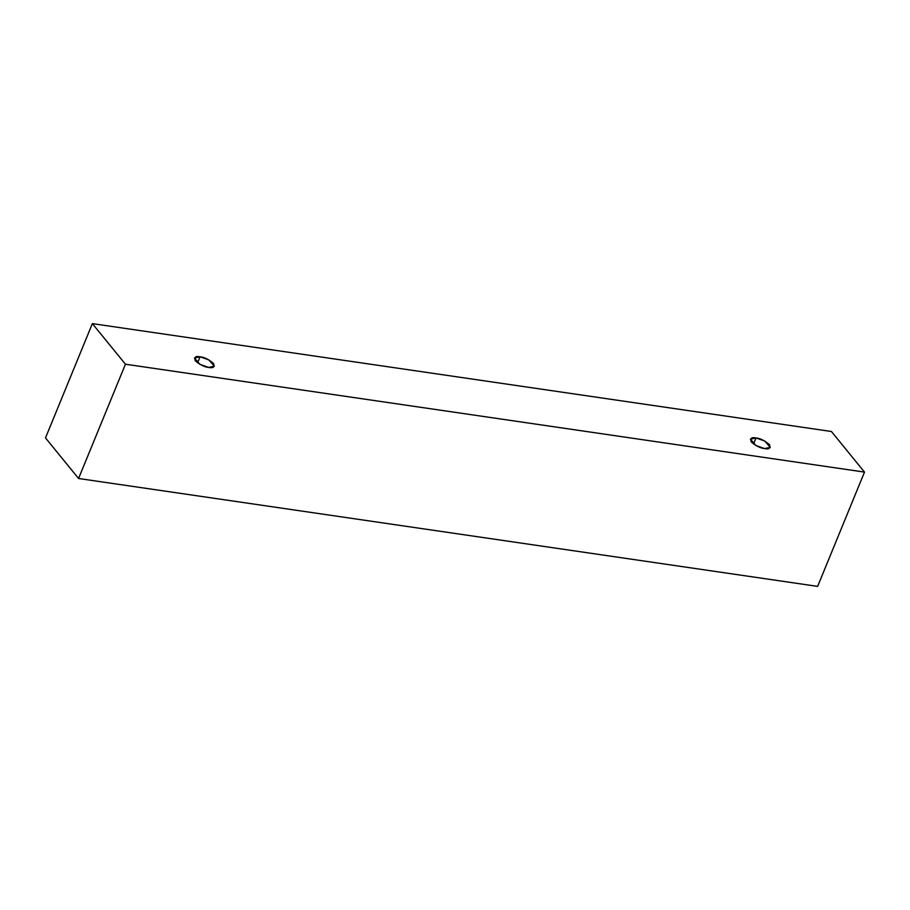 <?xml version="1.0" encoding="UTF-8"?>
<svg xmlns="http://www.w3.org/2000/svg" width="910" height="910" viewBox="0 0 910 910"><rect width="100%" height="100%" fill="white"/><g stroke="black" fill="none" stroke-linecap="round" stroke-linejoin="round"><path stroke-width="1.36" d="M864.5 472.097L125.444 364.216L78.567 478.501L817.635 586.381L864.5 472.097L817.635 586.381L78.567 478.501L125.444 364.216L92.365 323.619L45.5 437.903L78.567 478.501L45.5 437.903L92.365 323.619L831.433 431.499L864.5 472.097L831.433 431.499L92.365 323.619L125.444 364.216L864.5 472.097M756.017 437.949C760.055 438.279 764.525 440.497 769.416 444.592C770.793 448.186 769.212 449.517 764.673 448.584C760.635 448.266 756.164 446.048 751.273 441.941C749.897 438.358 751.478 437.027 756.017 437.949L750.397 439.189L755.903 445.525L764.673 448.584L770.281 447.345L764.787 441.02L756.017 437.949L753.526 444.012L756.017 437.949M200.063 356.8C204.113 357.129 208.583 359.336 213.475 363.443C214.84 367.037 213.27 368.368 208.731 367.435C204.682 367.105 200.223 364.899 195.32 360.792C193.955 357.209 195.536 355.878 200.063 356.8L194.456 358.039L199.95 364.364L208.731 367.435L214.339 366.195L208.845 359.871L200.063 356.8L197.584 362.863L200.063 356.8"/></g></svg>
